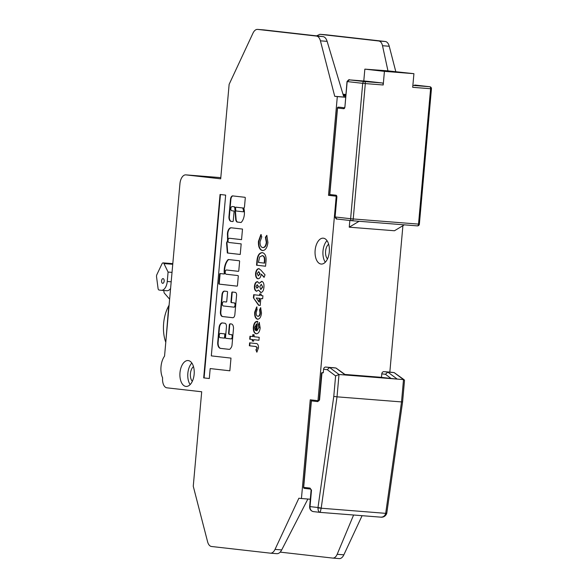 <?xml version="1.0" encoding="UTF-8"?>
<svg xmlns="http://www.w3.org/2000/svg" width="588" height="588" viewBox="0 0 588 588"><rect width="100%" height="100%" fill="white"/><g stroke="black" fill="none" stroke-linecap="round" stroke-linejoin="round"><path stroke-width="0.88" d="M321.07 264.041A12.98 7.122 -85.5 0 0 321.202 264.056A12.98 7.122 -85.5 0 0 329.317 251.796A12.98 7.122 -85.5 0 0 323.378 238.191A12.98 7.122 -85.5 0 0 323.238 238.177A12.98 7.122 -85.5 0 0 315.124 250.437A12.98 7.122 -85.5 0 0 321.07 264.041M185.911 386.419A12.98 7.122 -85.5 0 0 186.051 386.434A12.98 7.122 -85.5 0 0 194.158 374.174A12.98 7.122 -85.5 0 0 188.219 360.569A12.98 7.122 -85.5 0 0 188.087 360.554A12.98 7.122 -85.5 0 0 179.972 372.814A12.98 7.122 -85.5 0 0 185.911 386.419M232.554 206.564A2.124 1.169 94.5 0 1 232.576 206.564L234.156 206.748A2.381 1.308 94.5 0 1 234.186 206.748L234.156 206.748A2.381 1.308 94.5 0 1 235.274 209.269L234.877 209.24L235.759 219.963A5.123 2.808 -85.5 0 0 236.971 221.999A0.706 0.39 -85.5 0 0 237.089 222.051L240.97 222.492A0.706 0.39 -85.5 0 0 241.198 222.396A9.989 5.483 -85.5 0 0 244.049 209.21A0.706 0.39 94.5 0 1 244.027 208.843L244.035 207.571A0.706 0.39 -85.5 0 0 244.483 206.91L245.277 198.046A0.706 0.39 -85.5 0 0 244.953 197.296L233.149 195.958A3.712 2.036 -85.5 0 0 232.841 195.877A3.712 2.036 -85.5 0 0 232.804 195.877A3.712 2.036 -85.5 0 0 230.518 199.053L228.975 216.399A4.623 2.536 -85.5 0 0 231.121 221.382A4.623 2.536 -85.5 0 0 231.26 221.389L232.797 221.558A0.706 0.39 -85.5 0 0 233.245 220.897L234.061 211.731A0.706 0.39 -85.5 0 0 233.737 210.982L231.834 210.769A2.124 1.169 94.5 0 1 230.856 208.542A2.124 1.169 94.5 0 1 232.186 206.535A2.124 1.169 94.5 0 1 232.209 206.535L233.759 206.711A2.381 1.308 94.5 0 1 233.767 206.711A2.381 1.308 94.5 0 1 233.789 206.719A2.381 1.308 94.5 0 1 234.877 209.24M232.995 195.907A3.712 2.036 -85.5 0 0 230.915 199.082L230.518 199.053M224.484 338.129L224.476 338.129A0.706 0.39 -85.5 0 0 224.932 337.468L225.182 334.646A0.706 0.39 -85.5 0 0 224.859 333.896L221.272 333.492A2.176 1.198 -85.5 0 0 221.014 333.403A2.176 1.198 -85.5 0 0 220.992 333.403A2.176 1.198 -85.5 0 0 220.97 333.403L220.603 333.374A2.176 1.198 -85.5 0 0 220.603 333.374A2.176 1.198 -85.5 0 0 219.236 335.432A2.176 1.198 -85.5 0 0 220.235 337.71A2.176 1.198 -85.5 0 0 220.257 337.718A2.176 1.198 -85.5 0 0 220.5 337.688L224.087 338.093A0.706 0.39 -85.5 0 0 224.535 337.431L224.785 334.616A0.706 0.39 -85.5 0 0 224.462 333.866L220.882 333.462A2.176 1.198 -85.5 0 0 220.625 333.374M221.272 333.492L220.882 333.462M162.663 283.328A2.359 1.294 -85.5 0 0 162.685 283.328A2.359 1.294 -85.5 0 0 164.162 281.101A2.359 1.294 -85.5 0 0 163.082 278.624A2.359 1.294 -85.5 0 0 163.06 278.624A2.359 1.294 -85.5 0 0 161.582 280.851A2.359 1.294 -85.5 0 0 162.663 283.328M327.479 258.94A8.261 4.535 94.5 0 1 325.568 251.385A8.261 4.535 94.5 0 1 328.641 244.218M192.327 381.318A8.261 4.535 94.5 0 1 190.416 373.755A8.261 4.535 94.5 0 1 193.489 366.589M163.78 290.487L163.971 291.979A2.359 1.294 -85.5 0 0 164.464 293.25L169.631 299.196M156.548 276.808L158.062 288.443A2.359 1.294 -85.5 0 0 159.127 290.046L161.259 290.288A9.437 5.182 94.5 0 0 161.355 290.296A9.437 5.182 94.5 0 0 167.249 281.476L168.087 272.068L163.964 263.586A2.359 1.294 -85.5 0 0 163.133 262.88A2.359 1.294 -85.5 0 0 161.994 263.806L156.864 274.633A2.359 1.294 -85.5 0 0 156.548 276.808M172.027 272.376L168.087 272.068M228.997 242.499A2.124 1.169 94.5 0 1 228.026 240.271A2.124 1.169 94.5 0 1 229.357 238.265A2.124 1.169 94.5 0 1 229.379 238.265L241.558 239.647L242.499 229.07L231.055 227.776A5.917 3.249 -85.5 0 0 227.527 235.7A36.066 19.801 -85.5 0 0 227.6 240.411L226.556 242.91L227.335 252.994L240.235 254.457L241.176 243.88L228.997 242.499M226.167 274.228A2.124 1.169 94.5 0 1 225.197 272.001A2.124 1.169 94.5 0 1 226.52 269.995A2.124 1.169 94.5 0 1 226.542 269.995L238.338 271.333A0.706 0.39 -85.5 0 0 238.787 270.671L239.603 261.506A0.706 0.39 -85.5 0 0 239.279 260.756L228.328 259.514A0.706 0.39 -85.5 0 0 228.107 259.609A12.076 6.63 -85.5 0 0 224.263 273.082A0.706 0.39 94.5 0 1 223.822 273.964L220.118 273.545A0.706 0.39 -85.5 0 0 219.662 274.206L218.846 283.372A0.706 0.39 -85.5 0 0 219.17 284.122L237.015 286.143A0.706 0.39 -85.5 0 0 237.464 285.481L238.28 276.316A0.706 0.39 -85.5 0 0 237.956 275.566L226.167 274.228M223.822 273.964A0.706 0.39 94.5 0 1 223.815 273.964L224.219 273.993A0.706 0.39 94.5 0 1 224.212 273.993L223.83 273.964M231.216 334.631A2.124 1.169 94.5 0 1 232.194 336.858A2.124 1.169 94.5 0 1 230.864 338.864A2.124 1.169 94.5 0 1 230.841 338.864L225.821 338.291A0.706 0.39 94.5 0 1 225.498 337.541L226.439 326.965A3.543 1.94 -85.5 0 0 224.822 323.224L222.352 322.944A5.248 2.881 -85.5 0 0 222.301 322.937A5.248 2.881 -85.5 0 0 219.023 327.839L217.744 342.172A5.858 3.212 -85.5 0 0 220.419 348.361L229.099 349.346A3.543 1.94 -85.5 0 0 229.136 349.353A3.543 1.94 -85.5 0 0 230.555 348.471L231.231 347.471A3.543 1.94 -85.5 0 0 232.025 345.046L233.465 328.832A4.608 2.528 -85.5 0 0 231.363 323.966L230.209 323.834A1.419 0.779 -85.5 0 0 230.195 323.834A1.419 0.779 -85.5 0 0 229.313 325.157L228.622 332.911A1.419 0.779 -85.5 0 0 229.269 334.41L231.613 334.66A2.124 1.169 94.5 0 1 232.583 336.887A2.124 1.169 94.5 0 1 231.26 338.894A2.124 1.169 94.5 0 1 231.238 338.894L230.886 338.864M223.337 305.958A2.124 1.169 94.5 0 1 222.36 303.731A2.124 1.169 94.5 0 1 223.69 301.725A2.124 1.169 94.5 0 1 223.712 301.725L226.277 302.019A0.706 0.39 -85.5 0 0 226.733 301.357L227.549 292.192A0.706 0.39 -85.5 0 0 227.225 291.442L224.447 291.126A3.903 2.139 -85.5 0 0 224.41 291.126A3.903 2.139 -85.5 0 0 221.97 294.772L220.441 311.89A4.395 2.411 -85.5 0 0 222.455 316.542L232.73 317.711A3.352 1.845 -85.5 0 0 232.767 317.711A3.352 1.845 -85.5 0 0 234.862 314.573L236.574 295.374A2.859 1.566 -85.5 0 0 235.266 292.354L232.231 292.008A0.706 0.39 -85.5 0 0 231.782 292.67L230.966 301.835A0.706 0.39 -85.5 0 0 231.29 302.585L234.053 302.901A2.124 1.169 94.5 0 1 235.024 305.128A2.124 1.169 94.5 0 1 233.701 307.134L223.337 305.958M233.701 307.134A2.124 1.169 94.5 0 1 233.679 307.134L234.09 307.164A2.124 1.169 94.5 0 1 234.068 307.164L233.723 307.134M203.691 377.886L209.291 378.525L210.181 368.573L229.849 370.8L230.988 358.107L211.312 355.88L225.66 195.113L220.059 194.474L203.691 377.886L209.291 378.51M257.529 319.225C255.405 318.556 254.457 316.219 254.685 312.213L256.625 306.98L257.147 309.509L256.192 312.368C256.052 314.639 256.589 315.94 257.801 316.271C258.999 316.241 259.727 315.139 259.984 312.963L259.565 309.839L260.631 307.642L261.498 313.073C261.035 317.028 259.712 319.078 257.529 319.225M260.19 305.466L258.551 305.275L253.406 297.793L253.678 294.713L259.573 295.382L259.705 293.904L261.204 294.074L261.072 295.551L262.924 295.757L262.66 298.711L260.815 298.506L260.19 305.466L258.551 305.275M258.852 268.665L260.896 270.149L265.026 274.839L264.071 277.374L261.234 274.155C260.771 277.227 259.675 278.771 257.941 278.786C256.258 278.337 255.471 276.551 255.574 273.435C256.023 270.355 257.118 268.76 258.852 268.665M262.652 247.577C264.6 247.577 265.813 245.843 266.291 242.352L265.416 237.295L266.812 235.332L267.907 242.528C267.209 247.849 265.364 250.517 262.395 250.532C259.536 249.775 258.22 246.732 258.433 241.403L260.859 234.59L261.8 236.883L260.043 241.705C259.918 245.145 260.793 247.1 262.652 247.577L262.829 247.592M185.933 174.886A9.437 5.182 -85.5 0 0 185.837 174.871A9.437 5.182 -85.5 0 0 179.943 183.699L164.552 356.108A14.979 8.225 -85.5 0 0 162.611 377.841A9.437 5.182 -85.5 0 0 166.926 387.83L201.699 391.77L193.261 486.254L207.586 541.746A9.437 5.182 -85.5 0 0 211.518 546.495L270.333 553.161A9.437 5.182 -85.5 0 0 270.429 553.176A9.437 5.182 -85.5 0 0 275.03 549.39L298.866 498.234L301.438 498.521L310.251 399.811L317.976 400.685L336.226 196.201L328.501 195.326L337.314 96.608L334.734 96.314L320.416 40.829A9.437 5.182 -85.5 0 0 316.484 36.081L257.669 29.407A9.437 5.182 -85.5 0 0 257.573 29.4A9.437 5.182 -85.5 0 0 252.972 33.178L229.136 84.341L220.698 178.826L185.933 174.886L220.809 177.635L185.837 174.871M265.894 262.454L265.563 266.232L256.544 265.21L256.875 261.484C257.316 255.626 259.139 252.686 262.344 252.656C265.416 253.457 266.599 256.721 265.894 262.454M254.442 286.143C254.81 283.262 255.802 281.784 257.419 281.711L259.132 283.328L261.66 281.343C263.446 281.887 264.196 283.842 263.924 287.201C263.63 290.641 262.542 292.412 260.66 292.523L258.529 290.046L256.544 291.2C254.971 290.773 254.273 289.083 254.442 286.143L254.839 286.18C255.207 283.291 256.199 281.814 257.809 281.74M253.34 327.251C253.847 323.29 255.207 321.32 257.412 321.342L256.875 330.868L258.786 327.7L258.36 324.796L259.22 322.4L260.175 327.891C259.69 331.742 258.382 333.705 256.243 333.778C254.148 333.278 253.185 331.103 253.34 327.251L253.737 327.281C254.244 323.319 255.604 321.349 257.809 321.371M252.23 340.996L252.362 339.519L249.709 339.217L249.966 336.262L252.627 336.564L252.796 334.668L254.185 334.822L254.016 336.726L259.212 337.314L258.955 340.268L253.751 339.673L253.619 341.15L252.23 340.996L252.627 341.025L252.759 339.548L252.362 339.519M256.89 347.633L255.714 346.501L249.356 345.781L249.621 342.826L255.604 343.51C257.493 343.267 258.463 344.7 258.514 347.817L256.831 352.168L255.898 349.809L257.287 347.662L256.103 346.538L249.356 345.781M395.79 71.626L389.241 46.254A9.437 5.182 -85.5 0 0 385.309 41.505L326.494 34.839A9.437 5.182 -85.5 0 0 326.399 34.824A9.437 5.182 -85.5 0 0 326.303 34.824M389.837 372.116L402.912 225.689M332.867 558.093L339.158 558.593A9.437 5.182 -85.5 0 0 339.261 558.6A9.437 5.182 -85.5 0 0 343.855 554.822L362.09 515.683M169.123 304.937A37.757 20.727 -85.5 0 0 168.734 305.9L169.035 305.922M165.669 341.635A37.757 20.727 -85.5 0 0 165.794 342.231M345.869 94.506L342.973 94.176M264.005 29.907L323.018 36.596C324.841 36.904 326.215 38.492 327.134 41.358L343.517 95.991L345.722 96.167M345.781 95.469L343.296 95.278M343.069 94.499L345.84 94.8M334.734 96.314L345.626 97.174M387.955 70.869L382.516 45.724C381.84 42.88 380.59 41.3 378.775 40.991L319.865 34.31L316.601 35.868M301.438 498.521L310.295 499.219M270.524 553.176L276.919 553.683L270.429 553.176M276.823 553.675C278.668 553.778 280.292 552.529 281.703 549.92L307.869 499.028M353.601 515.014L337.174 554.293C336.005 556.924 334.506 558.181 332.668 558.078L280.189 552.125M339.261 558.6L332.668 558.078M317.976 400.685L318.997 400.766M336.226 196.201L336.799 196.245M328.501 195.326L330.272 195.466M337.314 96.608L345.619 97.263M343.392 95.285L343.458 94.536M165.529 341.621A28.393 15.589 94.5 0 1 168.719 305.892L165.845 341.643M262.785 250.561C259.933 249.804 258.61 246.769 258.83 241.433L258.433 241.403M258.83 241.433L261.248 234.619M263.049 247.607C264.997 247.614 266.21 245.872 266.68 242.388L266.291 242.352M266.68 242.388L265.813 237.324L265.416 237.295M265.813 237.324L266.967 235.7M265.563 266.217L256.544 265.21M256.941 265.239L257.272 261.52C257.706 255.662 259.529 252.715 262.74 252.686M262.446 255.633L259.653 256.897L258.426 262.439L264.203 263.093L264.343 261.55C264.747 257.97 263.983 255.993 262.057 255.604L262.446 255.633C264.38 256.023 265.144 258.007 264.74 261.579L264.343 261.55M264.203 263.093L264.6 263.123L264.74 261.579M264.181 277.08L261.234 274.155M258.33 278.822C256.647 278.367 255.861 276.581 255.971 273.464L255.574 273.435M255.971 273.464C256.419 270.384 257.507 268.797 259.249 268.694M258.286 275.846L260.139 273.868L258.669 271.627L257.199 273.56L258.286 275.846L259.742 273.839L258.669 271.627M260.139 273.868L259.742 273.839M262.057 281.373L259.132 283.328M261.057 292.552L258.529 290.046M256.934 291.229C255.361 290.803 254.663 289.12 254.839 286.18M262.696 287.084L261.285 284.283L259.764 286.724L260.778 289.553L262.696 287.084L261.285 284.283M256.919 288.26L258.536 286.613L257.228 284.673L256.052 286.4L256.919 288.26L258.139 286.584L257.228 284.673M258.536 286.613L258.139 286.584M260.778 289.553L262.299 287.047M258.948 305.312L253.406 297.793M253.796 297.822L254.067 294.757M260.094 293.949L259.962 295.411L259.573 295.382M262.66 298.697L260.815 298.506M258.985 301.975L259.374 302.004L259.705 298.366L256.243 297.984L258.985 301.975L259.308 298.329L256.243 297.984M259.705 298.366L259.308 298.329M257.919 319.255C255.802 318.586 254.854 316.248 255.074 312.243L254.685 312.213M255.074 312.243L257.022 307.01M259.984 312.963L260.381 312.992C260.124 315.168 259.396 316.271 258.191 316.3L257.801 316.271M260.381 312.992L259.962 309.869L259.565 309.839M259.962 309.869L260.844 308.053M258.786 327.7L256.875 330.868M259.183 327.729L258.36 324.796M258.749 324.826L259.47 322.834M256.633 333.808C254.545 333.308 253.582 331.132 253.737 327.281M255.618 330.515L256.015 330.544L256.581 324.216L254.751 327.171L254.92 329.353L255.618 330.515L256.184 324.186M252.759 339.548L249.709 339.217M250.098 339.247L250.363 336.307M253.193 334.712L253.024 336.601L252.627 336.564M258.955 340.254L253.751 339.673M253.619 341.143L252.627 341.025M249.746 345.81L250.01 342.877M257.088 351.852L255.898 349.809M256.294 349.838L257.287 347.662M220.456 194.518L204.087 377.915M210.181 368.573L229.857 370.785M224.065 301.754A2.124 1.169 94.5 0 1 224.087 301.754A2.124 1.169 94.5 0 1 224.109 301.762L226.358 302.011M232.554 292.045A0.706 0.39 -85.5 0 0 232.179 292.706L231.363 301.872A0.706 0.39 -85.5 0 0 231.687 302.622L234.45 302.93A2.124 1.169 94.5 0 1 235.421 305.157A2.124 1.169 94.5 0 1 234.09 307.164M224.66 291.156A3.903 2.139 -85.5 0 0 222.367 294.801L220.838 311.919A4.395 2.411 -85.5 0 0 222.845 316.572L232.899 317.711M230.496 323.863A1.419 0.779 -85.5 0 0 229.702 325.186L229.011 332.94A1.419 0.779 -85.5 0 0 229.658 334.44L231.613 334.66M222.543 322.966A5.248 2.881 -85.5 0 0 219.42 327.876L218.141 342.201A5.858 3.212 -85.5 0 0 220.816 348.397L229.269 349.353M220.257 337.718L220.654 337.747A2.176 1.198 -85.5 0 0 220.654 337.747A2.176 1.198 -85.5 0 0 220.86 337.733M226.894 270.024A2.124 1.169 94.5 0 1 226.917 270.024A2.124 1.169 94.5 0 1 226.939 270.032L238.412 271.333M220.434 273.582A0.706 0.39 -85.5 0 0 220.059 274.236L219.243 283.401A0.706 0.39 -85.5 0 0 219.567 284.151L237.089 286.135M228.651 259.551A0.706 0.39 -85.5 0 0 228.497 259.639A12.076 6.63 -85.5 0 0 224.66 273.111A0.706 0.39 94.5 0 1 224.219 273.993M229.724 238.294A2.124 1.169 94.5 0 1 229.746 238.294A2.124 1.169 94.5 0 1 229.768 238.302L241.558 239.632M231.341 227.806A5.917 3.249 -85.5 0 0 227.916 235.729A36.066 19.801 -85.5 0 0 227.997 240.441L226.946 242.94L227.732 253.024L240.235 254.442M227.732 253.024L227.335 252.994M226.946 242.94L226.556 242.91M227.997 240.441L227.6 240.411M227.916 235.729L227.527 235.7M235.274 209.269L236.156 219.993A5.123 2.808 -85.5 0 0 237.361 222.029A0.706 0.39 -85.5 0 0 237.486 222.08L241.051 222.484M236.156 219.993L235.759 219.963M234.156 206.748L233.774 206.711L234.156 206.748M232.186 206.535L232.576 206.564A2.124 1.169 94.5 0 1 232.598 206.572L232.209 206.535M231.26 221.389L232.87 221.558M230.915 199.082L229.364 216.428L228.975 216.399M229.364 216.428A4.623 2.536 -85.5 0 0 231.378 221.397M236.427 207.226A0.706 0.39 -85.5 0 0 236.413 207.226L236.038 207.196A0.706 0.39 -85.5 0 0 235.582 208.071L235.781 210.453A0.706 0.39 -85.5 0 0 236.104 210.989L243.057 211.783A0.706 0.39 -85.5 0 0 243.506 210.835A8.577 4.704 -85.5 0 0 242.785 208.174A0.706 0.39 -85.5 0 0 242.528 207.931L236.038 207.196L242.528 207.931M243.461 211.812L243.454 211.812A0.706 0.39 -85.5 0 0 243.895 210.864A8.577 4.704 -85.5 0 0 243.175 208.203A0.706 0.39 -85.5 0 0 242.917 207.961M170.586 288.48A9.437 5.182 94.5 0 1 166.86 290.737A9.437 5.182 94.5 0 1 166.764 290.722L161.45 290.303M191.85 363.024A12.98 7.122 -85.5 0 0 190.152 384.581M327.001 240.654A12.98 7.122 -85.5 0 0 325.304 262.204M367.287 81.284A1.889 1.036 94.5 0 1 367.309 81.284L382.347 82.989A1.889 1.036 94.5 0 1 383.207 84.988L365.31 83.577L353.226 218.956L418.516 224.109L430.6 88.729L412.702 87.318L413.923 73.684L387.837 70.861L364.847 69.134L384.42 71.354L383.207 84.988M366.295 81.21L363.796 80.887L364.847 69.134M384.42 71.354L413.923 73.684M349.397 79.872L367.309 81.284A1.889 1.036 94.5 0 1 367.331 81.291L349.272 79.872M349.845 220.478L349.25 227.181L394.475 230.753L404.309 224.844M349.25 227.181L359.084 221.279M414.709 85.025L429.74 86.73A1.889 1.036 94.5 0 1 430.6 88.729L431.452 88.781A1.889 1.889 0 0 0 429.784 86.73A1.889 1.58 96.5 0 0 429.74 86.73L412.872 85.4M414.783 85.032L429.784 86.73M382.347 82.989L364.45 81.578A1.889 1.58 96.5 0 0 362.708 83.334L365.31 83.577A1.889 1.036 -85.5 0 0 364.45 81.578L349.434 79.88L347.177 81.578L344.913 106.957A1.889 1.036 -85.5 0 1 343.715 108.721L337.534 108.023L329.809 194.518L335.991 195.216A1.889 1.036 -85.5 0 1 336.858 197.215L335.094 216.957L350.624 218.721L362.708 83.334L347.023 81.556L344.913 106.957M351.94 220.713L336.953 219.015L351.984 220.721A1.889 1.58 -83.5 0 1 350.624 218.721L353.226 218.956A1.889 1.036 -85.5 0 1 352.05 220.728L417.318 225.873A1.889 1.036 -85.5 0 0 417.34 225.873A1.889 1.036 -85.5 0 0 418.516 224.109L419.369 224.16L431.452 88.781M337.012 219.023L334.94 216.935C335.976 218.78 336.652 219.478 336.961 219.015M323.584 369.264A2.359 1.97 -83.5 0 1 325.759 367.066L329.625 367.507L339.011 374.505L345.744 375.019L335.969 368.007L329.625 367.507L327.244 369.676L323.584 369.264L323.268 372.785L321.562 372.968L319.159 399.847L319.549 399.906L317.748 401.604L311.397 400.884L303.673 487.371L310.03 488.091L311.493 490.157L310.648 489.076L311.111 490.105L309.641 506.555C309.604 509.348 310.868 511.038 313.426 511.611A4.719 3.947 96.5 0 0 313.536 511.626L320.056 512.361M325.759 367.066L335.917 368L345.31 375.004L397.223 379.098L391.086 378.466L385.449 374.269L381.788 373.85L381.48 377.378L391.086 378.466M321.217 508.039L320.21 512.383C318.747 512.052 317.998 510.575 317.954 507.959L317.99 507.517L321.217 508.039L337.02 396.834L333.778 396.422L335.608 375.908L339.011 374.505L337.02 396.834L401.523 401.92L403.515 379.591L394.122 372.594L390.263 372.153A2.359 1.97 -83.5 0 1 390.314 372.16A2.359 1.97 -83.5 0 1 390.373 372.167M381.788 373.85A2.359 1.97 -83.5 0 1 383.971 371.653L387.83 372.094L397.223 379.098L403.515 379.591L404.507 380.429L402.589 401.935L386.794 513.089L385.721 513.126L401.523 401.92L402.214 401.817M385.449 374.269L387.83 372.094L394.18 372.594L404.243 379.826M383.971 371.653L390.263 372.153M320.21 512.383L380.87 517.168C379.605 516.859 384.574 518.587 386.72 513.493L385.721 513.126M317.954 507.959L385.677 513.346C384.978 515.896 383.347 517.168 380.774 517.153L380.862 517.161M310.03 488.091A0.941 0.786 96.5 0 0 310.662 489.091L304.378 488.378A0.941 0.786 96.5 0 0 304.378 488.378A0.941 0.786 96.5 0 1 303.673 487.371L303.518 487.349A0.941 0.941 0 0 0 304.356 488.371L310.662 489.091M318.498 400.722A0.941 0.786 96.5 0 0 317.748 401.604M318.623 400.722L319.549 399.906L321.981 372.638L323.275 372.741L321.981 372.638M172.747 264.277L163.964 263.586M320.416 40.829L327.134 41.358M382.516 45.724L389.241 46.254M316.484 36.081L323.018 36.596M378.775 40.991L385.309 41.505M257.669 29.407L264.203 29.922M319.96 34.325L326.494 34.839M275.03 549.39L281.703 549.92M337.174 554.293L343.855 554.822M257.272 261.52L256.875 261.484M256.103 346.538L255.714 346.501M234.45 302.93L234.053 302.901M231.687 302.622L231.29 302.585M231.363 301.872L230.966 301.835M232.179 292.706L231.782 292.67M222.845 316.572L222.455 316.542M220.838 311.919L220.441 311.89M222.367 294.801L221.97 294.772M229.658 334.44L229.269 334.41M229.011 332.94L228.622 332.911M229.702 325.186L229.313 325.157M220.816 348.397L220.419 348.361M218.141 342.201L217.744 342.172M219.42 327.876L219.023 327.839M224.859 333.896L224.462 333.866M225.182 334.646L224.785 334.616M224.932 337.468L224.535 337.431M219.567 284.151L219.17 284.122M219.243 283.401L218.846 283.372M220.059 274.236L219.662 274.206M224.66 273.111L224.263 273.082M228.497 259.639L228.107 259.609M237.486 222.08L237.089 222.051M237.361 222.029L236.971 221.999M243.175 208.203L242.785 208.174M243.895 210.864L243.506 210.835M171.189 281.784L167.249 281.476M336.549 196.201L330.515 195.517A0.941 0.786 -83.5 0 1 329.809 194.518L329.655 194.496A0.941 0.941 0 0 0 330.493 195.517L336.549 196.201M338.365 107.141A0.941 0.522 -85.5 0 1 338.394 107.141A0.941 0.522 -85.5 0 0 338.394 107.141L340.753 107.332A0.941 0.522 -85.5 0 0 340.739 107.332A0.941 0.522 -85.5 0 0 340.753 107.332L344.465 107.832M334.94 216.935L336.858 197.215M336.542 196.186A0.941 0.786 -83.5 0 1 335.991 195.216M337.38 108.001L337.534 108.023A0.941 0.786 96.5 0 1 338.401 107.141A0.941 0.941 0 0 0 337.38 108.001L329.655 194.496M344.45 107.847A0.941 0.786 96.5 0 0 343.715 108.721M352.05 220.728A1.889 1.889 0 0 1 351.984 220.721A1.889 1.58 -83.5 0 0 352.028 220.721A1.889 1.036 -85.5 0 0 352.05 220.728L417.34 225.873A1.889 1.889 0 0 0 419.369 224.16M381.48 377.334L344.987 374.453L381.48 377.334M380.774 517.153L320.232 512.383M311.111 490.105L311.493 490.157L310.023 506.613L317.99 507.517L333.778 396.422M335.608 375.908L327.244 369.676M309.641 506.555L310.023 506.613A4.719 3.947 96.5 0 0 313.426 511.611L320.137 512.376M312.037 400.009A0.941 0.941 0 0 0 311.243 400.862L311.397 400.884A0.941 0.786 96.5 0 1 312.074 400.016M257.573 29.4L264.108 29.915M319.865 34.31L326.399 34.824M163.133 262.88L172.806 263.644M231.26 338.894L230.864 338.864M166.86 290.737L161.355 290.296M336.704 197.193L336.674 196.216M344.759 106.935L344.59 107.847M349.404 79.872C349.301 79.277 348.508 79.836 347.023 81.556M390.314 372.16L394.18 372.594M386.794 513.089L386.72 513.493M332.11 367.566L335.969 368.007M311.243 400.862L303.518 487.349M318.571 400.729L319.159 399.847"/></g></svg>
